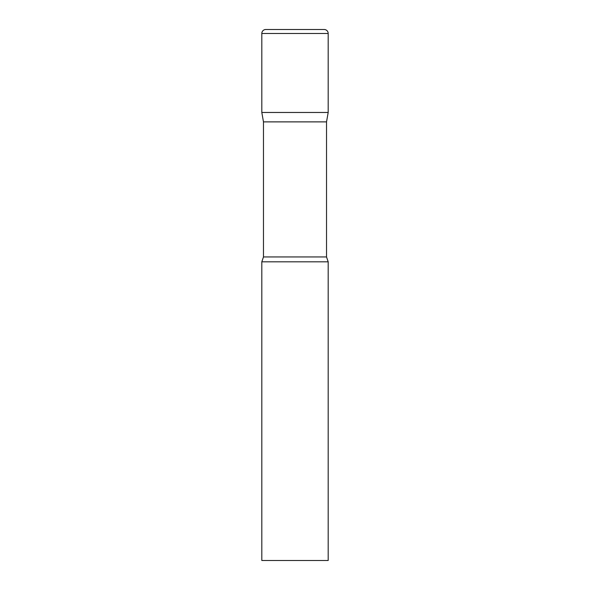 <?xml version="1.0" encoding="UTF-8"?>
<svg xmlns="http://www.w3.org/2000/svg" width="590" height="590" viewBox="0 0 590 590"><rect width="100%" height="100%" fill="white"/><g stroke="black" fill="none" stroke-linecap="round" stroke-linejoin="round"><path stroke-width="0.89" d="M326.528 121.879L326.528 256.945L263.472 256.945L263.472 121.879L326.528 121.879L328.188 112.469L261.812 112.469L328.188 112.469L328.188 33.483A3.983 3.983 0 0 0 324.205 29.5L265.795 29.5L324.205 29.5M263.472 121.879L261.812 112.469L261.812 33.483A3.983 3.983 0 0 1 265.795 29.5M295 261.812L261.812 261.812L261.812 560.5L328.188 560.5L328.188 261.812L295 261.812M261.812 33.483L328.188 33.483M263.472 256.945L261.812 261.812M326.528 256.945L328.188 261.812"/></g></svg>
